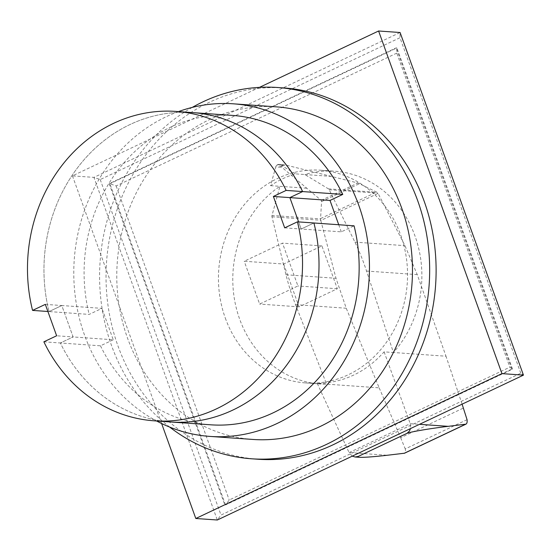 <?xml version="1.0" encoding="UTF-8"?>
<svg xmlns="http://www.w3.org/2000/svg" width="551" height="551" viewBox="0 0 551 551"><rect width="100%" height="100%" fill="white"/><g stroke="black" fill="none" stroke-linecap="round" stroke-linejoin="round"><path stroke-width="0.41" stroke-dasharray="2.75 2.07" d="M43.873 341.813L60.355 342.977L73.111 336.943L56.629 335.779M45.32 304.372L61.802 305.536L49.046 311.57L47.882 311.487M113.244 339.774L100.489 345.814L60.355 342.977A155.079 137.433 -86 0 0 170.569 421.976A155.079 137.433 94 0 1 60.355 342.977L73.111 336.943L61.802 305.536L101.942 308.367L89.179 314.407L49.046 311.57A155.079 137.433 94 0 1 192.409 112.583A155.079 137.433 -86 0 0 49.046 311.57L61.802 305.536L73.111 336.943L113.244 339.774L101.942 308.367M298.608 221.901L301.17 229.023L313.925 222.983L301.17 229.023L298.608 221.901M284.688 227.859L341.303 231.854L354.066 225.82M257.971 459.238A186.093 164.921 94 0 1 118.004 346.042A186.093 164.921 94 0 1 284.178 87.967M192.265 107.397A186.093 164.921 -86 0 0 111.55 345.587A186.093 164.921 -86 0 0 169.694 427.094M252.881 439.443A166.712 147.737 94 0 1 127.495 338.038A166.712 147.737 94 0 1 276.361 106.853M178.462 111.598A166.712 147.737 -86 0 0 84.496 335.001A166.712 147.737 -86 0 0 156.622 420.992M338.741 224.739L341.303 231.854M100.489 345.814A155.079 137.433 -86 0 0 210.702 424.807M232.543 115.414A155.079 137.433 -86 0 0 89.179 314.407M272.008 215.469A2.294 2.032 -86 0 0 271.974 216.784L285.976 274.756A226.599 200.812 -86 0 0 295.529 304.648L326.591 384.13A106.618 94.483 94 0 1 319.828 383.93A106.618 94.483 94 0 1 239.637 319.077A106.618 94.483 94 0 1 279.894 186.321L272.008 215.469L320.565 218.899L320.792 220.49L378.062 193.394L376.588 192.065L357.881 182.994L286.981 165.348L281.926 164.604L277.504 164.749C277.146 165.08 278.289 165.658 280.92 166.478L321.199 200.35L321.536 201.632L320.565 218.899M320.792 220.49L336.007 278.289L346.242 308.229L379.171 387.842L317.28 383.475C343.604 382.78 365.878 372.235 384.102 351.855A106.618 94.483 -86 0 0 384.102 351.848L393.421 352.509L366.539 271.044A226.599 200.812 -86 0 0 354.927 242.13L329.188 189.723A2.273 2.011 -86 0 0 328.444 188.869L304.827 174.522L295.508 173.868A106.618 94.483 -86 0 0 270.575 185.666L275.734 166.939L281.747 167.366M331.564 176.416L304.834 174.529A106.618 94.483 94 0 1 334.843 171.223A106.618 94.483 94 0 1 415.034 236.076A106.618 94.483 94 0 1 393.421 352.509L445.993 356.221L417.252 274.625L404.957 245.663L378.062 193.394M225.304 318.065A106.618 94.483 -86 0 0 305.495 382.917A106.618 94.483 -86 0 0 400.701 235.063A106.618 94.483 -86 0 0 320.51 170.211A106.618 94.483 -86 0 0 225.304 318.065M328.444 188.869L377.022 192.299M384.102 351.855L410.254 423.664L410.536 428.568M462.103 404.165L445.993 356.221M317.28 383.475L349.072 452.564L387.298 455.264M352.282 456.138L349.072 452.564M277.518 164.749L277.504 164.749A3.726 3.299 94 0 1 277.732 164.639A3.726 3.299 94 0 1 279.109 164.405A3.726 3.299 94 0 1 280.542 164.894L286.981 165.348M467.055 419.676L405.24 448.927C405.729 451.235 405.488 452.66 404.51 453.218M320.62 218.547L376.588 192.065M321.536 201.632L359.548 183.641M280.92 166.478L284.426 164.818M379.171 387.842L400.68 437.742L463.405 408.057M280.542 164.894L295.508 173.868M400.68 437.742L405.24 448.927M275.734 166.939A3.726 3.299 94 0 1 277.504 164.749M270.575 185.666L279.894 186.321M396.782 53.123L116.151 185.928L109.883 183.738L225.524 504.95L224.808 504.902L511.817 369.08L512.533 369.129L509.854 367.2L396.782 53.123L396.892 47.923L512.533 369.129L225.524 504.95L229.223 499.998L509.854 367.2M116.151 185.928L229.223 499.998M109.167 183.69L109.883 183.738L396.892 47.923L396.176 47.868L109.167 183.69L224.808 504.902M511.817 369.08L396.176 47.868M520.771 373.199L399.985 37.716L100.22 179.571L93.952 177.381L217.308 520.006L220.999 515.054L520.771 373.199L523.45 375.135M100.22 179.571L220.999 515.054M259.466 87.368L72.45 175.865L93.952 177.381L400.095 32.509L399.985 37.716M72.45 175.865L161.615 423.519M283.648 264.025L299.069 306.852L337.336 288.745L321.915 245.918L283.648 264.025L244.231 261.243L282.498 243.136L297.919 285.962L259.652 304.069L244.231 261.243M321.915 245.918L282.498 243.136M337.336 288.745L297.919 285.962M299.069 306.852L259.652 304.069M329.188 189.723L377.91 193.16M354.927 242.13L404.957 245.663M366.539 271.044L417.252 274.625M349.093 452.605L410.254 423.664L419.518 424.318M321.199 200.35L357.881 182.994M295.529 304.648L346.242 308.229M279.894 186.328L306.625 188.215M271.974 216.784L320.696 220.228M285.976 274.756L336.007 278.289M305.495 382.917L319.828 383.93M279.109 164.405L281.926 164.604M320.51 170.211L334.843 171.223"/><path stroke-width="0.83" d="M47.882 311.487L32.564 310.406L45.32 304.372L56.629 335.779L43.873 341.813A155.079 137.433 -86 0 0 154.08 420.812A155.079 137.433 -86 0 0 297.444 221.819L284.688 227.859L273.379 196.452L286.134 190.412L302.623 191.576L289.867 197.616L298.608 221.901L289.867 197.616L273.379 196.452M330.001 200.447L289.867 197.616L302.623 191.576A155.079 137.433 -86 0 0 192.409 112.583A155.079 137.433 94 0 1 302.623 191.576L342.756 194.413L330.001 200.447L338.741 224.739M154.08 420.812L210.702 424.807A155.079 137.433 -86 0 0 354.066 225.82L313.925 222.983A155.079 137.433 94 0 1 170.569 421.976A155.079 137.433 -86 0 0 313.925 222.983L297.444 221.819M286.134 190.412A155.079 137.433 -86 0 0 175.921 111.419A155.079 137.433 -86 0 0 32.564 310.406M277.732 87.513L284.178 87.967A186.093 164.921 94 0 1 424.146 201.163A186.093 164.921 94 0 1 257.971 459.238L251.518 458.783A186.093 164.921 -86 0 0 417.699 200.709A186.093 164.921 -86 0 0 277.732 87.513A186.093 164.921 -86 0 0 192.265 107.397M169.694 427.094A186.093 164.921 -86 0 0 251.518 458.783M233.362 103.815L276.361 106.853A166.712 147.737 94 0 1 401.755 208.257A166.712 147.737 94 0 1 252.881 439.443L209.883 436.406A166.712 147.737 -86 0 0 358.749 205.22A166.712 147.737 -86 0 0 233.362 103.815A166.712 147.737 -86 0 0 178.462 111.598M156.622 420.992A166.712 147.737 -86 0 0 209.883 436.406M342.756 194.413A155.079 137.433 -86 0 0 232.543 115.414L175.921 111.419M465.953 424.146L404.51 453.218L387.298 455.264C373.296 456.841 363.97 457.516 359.307 457.296C357.647 457.178 357.296 456.882 358.246 456.421L406.686 433.499C409.551 431.984 429.009 428.637 448.252 426.343L465.953 424.146C466.979 423.561 467.351 422.073 467.055 419.676L462.103 404.165M410.536 428.568L409.393 431.157L407.072 433.293L358.233 456.421L355.106 456.999L352.282 456.138M378.599 30.994L400.095 32.509L523.45 375.135L217.308 520.006L195.805 518.491L501.947 373.619L378.599 30.994L259.466 87.368M161.615 423.519L195.805 518.491M523.45 375.135L501.947 373.619M419.518 424.318L448.252 426.343M404.09 453.342L465.519 424.27M355.106 456.999L359.307 457.296"/></g></svg>
